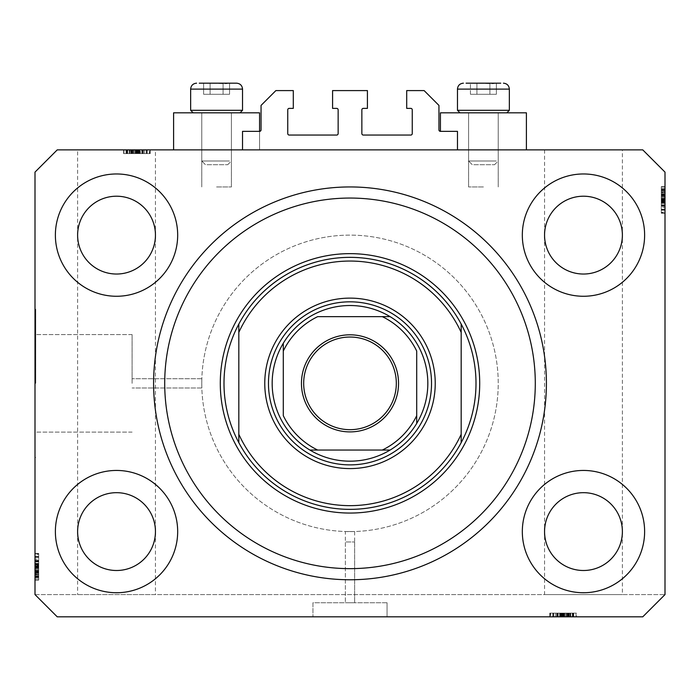 <?xml version="1.0" encoding="UTF-8"?>
<svg xmlns="http://www.w3.org/2000/svg" width="700" height="700" viewBox="0 0 700 700"><rect width="100%" height="100%" fill="white"/><g stroke="black" fill="none" stroke-linecap="round" stroke-linejoin="round"><path stroke-width="0.53" stroke-dasharray="3.5 2.62" d="M242.532 131.355L242.532 149.879L457.468 149.879L457.468 131.355L440.422 131.355A1.479 1.479 0 0 1 438.944 129.867L438.944 105.411L424.121 90.589L406.7 90.589L406.7 108.377L410.777 108.377A1.479 1.479 0 0 1 412.256 109.856L412.256 133.577A1.479 1.479 0 0 1 410.777 135.056L363.344 135.056A1.479 1.479 0 0 1 361.856 133.577L361.856 109.856A1.479 1.479 0 0 1 363.344 108.377L367.421 108.377L367.421 90.589L332.579 90.589L332.579 108.377L336.656 108.377A1.479 1.479 0 0 1 338.144 109.856L338.144 133.577A1.479 1.479 0 0 1 336.656 135.056L289.223 135.056A1.479 1.479 0 0 1 287.744 133.577L287.744 109.856A1.479 1.479 0 0 1 289.223 108.377L293.3 108.377L293.3 90.589L275.879 90.589L261.056 105.411L261.056 129.867A1.479 1.479 0 0 1 259.578 131.355L242.532 131.355M242.532 149.879L457.468 149.879M354.629 541.966L354.629 602.744L345.371 602.744L354.629 602.744L345.371 602.744L354.629 602.744L354.629 531.519L345.371 531.519L345.371 602.744L345.371 541.966L354.629 541.966L345.371 541.966M387.056 602.744L387.056 616.822L312.944 616.822L387.056 616.822L312.944 616.822L387.056 616.822L387.056 602.744L312.944 602.744L312.944 616.822L312.944 602.744L387.056 602.744M345.371 531.519L354.629 531.519M132.09 383.355L132.09 334.582L132.09 383.355M201.766 383.355C201.845 389.322 201.845 389.322 201.766 383.355C201.845 389.322 201.845 389.322 201.766 383.355C201.845 389.322 201.845 389.322 201.766 383.355C201.845 389.322 201.845 389.322 201.766 383.355A148.234 148.234 0 0 0 350 531.589A148.234 148.234 0 0 0 498.234 383.355A148.234 148.234 0 0 0 350 235.121A148.234 148.234 0 0 0 201.766 383.355A148.234 148.234 0 0 0 350 531.589A148.234 148.234 0 0 0 498.234 383.355A148.234 148.234 0 0 0 350 235.121A148.234 148.234 0 0 0 201.766 383.355C201.845 377.379 201.845 377.379 201.766 383.355C201.845 377.379 201.845 377.379 201.766 383.355C201.845 377.379 201.845 377.379 201.766 383.355C201.845 377.379 201.845 377.379 201.766 383.355A148.234 148.234 0 0 0 350 531.589A148.234 148.234 0 0 0 498.234 383.355A148.234 148.234 0 0 0 350 235.121A148.234 148.234 0 0 0 201.766 383.355A148.234 148.234 0 0 0 350 531.589A148.234 148.234 0 0 0 498.234 383.355A148.234 148.234 0 0 0 350 235.121A148.234 148.234 0 0 0 201.766 383.355M35.744 383.355L35.744 309.234L35.744 383.355M35 383.355L35 309.234L35 383.355M126.044 149.879L149.879 149.879L123.944 149.879L123.944 153.589L149.879 153.589L123.944 153.589L149.879 153.589L123.944 153.589L149.879 153.589L123.944 153.589L149.879 153.589L123.944 153.589L149.879 153.589L123.944 153.589L142.809 153.589L123.944 153.589L127.645 153.589L123.944 153.589L127.645 153.589L123.944 153.589L126.044 153.589L126.044 149.879L134.785 149.879L134.785 153.589L139.143 153.589L139.143 149.879L155.444 149.879L155.444 531.589C157.001 520.205 145.329 493.211 116.532 492.677C87.728 493.211 76.055 520.205 77.621 531.589C76.055 542.972 87.728 569.966 116.532 570.5C145.329 569.966 157.001 542.972 155.444 531.589L155.444 594.589L77.621 594.589L155.444 594.589M155.444 149.879L77.621 149.879L77.621 235.121C76.055 246.496 87.728 273.499 116.532 274.033C145.329 273.499 157.001 246.496 155.444 235.121C157.001 223.737 145.329 196.735 116.532 196.21C87.728 196.735 76.055 223.737 77.621 235.121L77.621 594.589M622.379 149.879L544.556 149.879L622.379 149.879L622.379 531.589C623.945 520.205 612.273 493.211 583.468 492.677C554.671 493.211 542.999 520.205 544.556 531.589C542.999 542.972 554.671 569.966 583.468 570.5C612.273 569.966 623.945 542.972 622.379 531.589L622.379 594.589L544.556 594.589L622.379 594.589M544.556 149.879L544.556 235.121C542.999 246.496 554.671 273.499 583.468 274.033C612.273 273.499 623.945 246.496 622.379 235.121C623.945 223.737 612.273 196.735 583.468 196.21C554.671 196.735 542.999 223.737 544.556 235.121L544.556 594.589M155.444 235.121A38.911 38.911 0 0 1 116.532 274.033A38.911 38.911 0 0 1 77.621 235.121C76.055 223.737 87.728 196.735 116.532 196.21C145.329 196.735 157.001 223.737 155.444 235.121C157.001 246.496 145.329 273.499 116.532 274.033C87.728 273.499 76.055 246.496 77.621 235.121A38.911 38.911 0 0 1 116.532 196.21A38.911 38.911 0 0 1 155.444 235.121M622.379 235.121A38.911 38.911 0 0 1 583.468 274.033A38.911 38.911 0 0 1 544.556 235.121C542.999 223.737 554.671 196.735 583.468 196.21C612.273 196.735 623.945 223.737 622.379 235.121C623.945 246.496 612.273 273.499 583.468 274.033C554.671 273.499 542.999 246.496 544.556 235.121A38.911 38.911 0 0 1 583.468 196.21A38.911 38.911 0 0 1 622.379 235.121M622.379 531.589A38.911 38.911 0 0 1 583.468 570.5A38.911 38.911 0 0 1 544.556 531.589C542.999 520.205 554.671 493.211 583.468 492.677C612.273 493.211 623.945 520.205 622.379 531.589C623.945 542.972 612.273 569.966 583.468 570.5C554.671 569.966 542.999 542.972 544.556 531.589A38.911 38.911 0 0 1 583.468 492.677A38.911 38.911 0 0 1 622.379 531.589M155.444 531.589A38.911 38.911 0 0 1 116.532 570.5A38.911 38.911 0 0 1 77.621 531.589C76.055 520.205 87.728 493.211 116.532 492.677C145.329 493.211 157.001 520.205 155.444 531.589C157.001 542.972 145.329 569.966 116.532 570.5C87.728 569.966 76.055 542.972 77.621 531.589A38.911 38.911 0 0 1 116.532 492.677A38.911 38.911 0 0 1 155.444 531.589M55.379 531.589A61.145 61.145 0 0 0 116.532 592.734A61.145 61.145 0 0 0 177.678 531.589A61.145 61.145 0 0 0 116.532 470.444A61.145 61.145 0 0 0 55.379 531.589A61.145 61.145 0 0 0 116.532 592.734A61.145 61.145 0 0 0 177.678 531.589A61.145 61.145 0 0 0 116.532 470.444A61.145 61.145 0 0 0 55.379 531.589A61.145 61.145 0 0 0 116.532 592.734A61.145 61.145 0 0 0 177.678 531.589A61.145 61.145 0 0 0 116.532 470.444A61.145 61.145 0 0 0 55.379 531.589M522.322 531.589A61.145 61.145 0 0 0 583.468 592.734A61.145 61.145 0 0 0 644.621 531.589A61.145 61.145 0 0 0 583.468 470.444A61.145 61.145 0 0 0 522.322 531.589A61.145 61.145 0 0 0 583.468 592.734A61.145 61.145 0 0 0 644.621 531.589A61.145 61.145 0 0 0 583.468 470.444A61.145 61.145 0 0 0 522.322 531.589A61.145 61.145 0 0 0 583.468 592.734A61.145 61.145 0 0 0 644.621 531.589A61.145 61.145 0 0 0 583.468 470.444A61.145 61.145 0 0 0 522.322 531.589M522.322 235.121A61.145 61.145 0 0 0 583.468 296.266A61.145 61.145 0 0 0 644.621 235.121A61.145 61.145 0 0 0 583.468 173.968A61.145 61.145 0 0 0 522.322 235.121A61.145 61.145 0 0 0 583.468 296.266A61.145 61.145 0 0 0 644.621 235.121A61.145 61.145 0 0 0 583.468 173.968A61.145 61.145 0 0 0 522.322 235.121A61.145 61.145 0 0 0 583.468 296.266A61.145 61.145 0 0 0 644.621 235.121A61.145 61.145 0 0 0 583.468 173.968A61.145 61.145 0 0 0 522.322 235.121M55.379 235.121A61.145 61.145 0 0 0 116.532 296.266A61.145 61.145 0 0 0 177.678 235.121A61.145 61.145 0 0 0 116.532 173.968A61.145 61.145 0 0 0 55.379 235.121A61.145 61.145 0 0 0 116.532 296.266A61.145 61.145 0 0 0 177.678 235.121A61.145 61.145 0 0 0 116.532 173.968A61.145 61.145 0 0 0 55.379 235.121A61.145 61.145 0 0 0 116.532 296.266A61.145 61.145 0 0 0 177.678 235.121A61.145 61.145 0 0 0 116.532 173.968A61.145 61.145 0 0 0 55.379 235.121M440.422 131.355L440.422 112.822L526.4 112.822L483.411 112.822L526.4 112.822L526.4 149.879L440.422 149.879L526.4 149.879M483.411 186.944L468.589 186.944L483.411 186.944M259.578 131.355L259.578 149.879L216.589 149.879L259.578 149.879L259.578 112.822L173.6 112.822L231.411 112.822L173.6 112.822L173.6 149.879L259.578 149.879L173.6 149.879M216.589 186.944L231.411 186.944L216.589 186.944M153.589 383.355A196.411 196.411 0 0 0 350 579.766A196.411 196.411 0 0 0 546.411 383.355A196.411 196.411 0 0 0 350 186.944A196.411 196.411 0 0 0 153.589 383.355A196.411 196.411 0 0 1 350 186.944A196.411 196.411 0 0 1 546.411 383.355A196.411 196.411 0 0 1 350 579.766A196.411 196.411 0 0 1 153.589 383.355A196.411 196.411 0 0 1 350 186.944A196.411 196.411 0 0 1 546.411 383.355A196.411 196.411 0 0 1 350 579.766A196.411 196.411 0 0 1 153.589 383.355M562.949 613.121L576.398 613.121L549.78 613.121L576.398 613.121L549.78 613.121L576.398 613.121L552.816 613.121L573.361 613.121L552.816 613.121L573.361 613.121L552.816 613.121L565.276 613.121L552.816 613.121L560.77 613.121L552.851 613.121L552.851 616.822L57.234 616.822L35 594.589L57.234 616.822L642.766 616.822L665 594.589L665 172.121L642.766 149.879L57.234 149.879L35 172.121L35 594.589L57.234 616.822L642.766 616.822L665 594.589L642.766 616.822L568.312 616.822L576.056 616.822L568.312 616.822L568.312 613.121L568.312 616.822L549.78 616.822L576.398 616.822L549.78 616.822L576.398 616.822L549.78 616.822L576.398 616.822L550.121 616.822L576.056 616.822L550.121 616.822L576.056 616.822L550.121 616.822L550.594 616.822L550.594 613.121L562.949 613.121L562.949 616.822M552.851 616.822L550.121 616.822L550.121 613.121L550.121 616.822L550.121 613.121L550.121 616.822L550.121 613.121L550.594 613.121L550.121 613.121L550.121 616.822L550.121 613.121L556.64 613.121L556.64 616.822M570.308 616.822L556.859 616.822L570.308 616.822L570.334 613.121L570.308 616.822M77.621 149.879L134.785 149.879M139.143 149.879L123.602 149.879L150.22 149.879L123.602 149.879L150.22 149.879L123.602 149.879L149.879 149.879L123.944 149.879L149.879 149.879L149.406 149.879L149.406 153.589L149.879 153.589L149.879 149.879L123.944 149.879L123.944 153.589L123.944 149.879L123.944 153.589L123.944 149.879L123.944 153.589L123.944 149.879L123.944 153.589L123.944 149.879L123.944 153.589L123.944 149.879L123.944 153.589L123.944 149.879L123.944 153.589L123.944 149.879L123.944 153.589L123.944 149.879L123.944 153.589L123.944 149.879L123.944 153.589L123.944 149.879L123.944 153.589L123.944 149.879L123.944 153.589L123.944 149.879L123.944 153.589L131.688 153.589L131.688 149.879L131.688 153.589L131.688 149.879L131.688 153.589L123.944 153.589L149.879 153.589L149.879 149.879L149.879 153.589L149.879 149.879L149.879 153.589L149.879 149.879L149.879 153.589L149.879 149.879L149.879 153.589L149.879 149.879L149.879 153.589L149.879 149.879L149.879 153.589L129.202 153.589L129.202 149.879M130.008 153.589L143.141 153.589L123.602 153.589L129.666 153.589L129.692 149.879L123.602 149.879L143.141 149.879L129.692 149.879L129.666 153.589L130.008 149.879M665 207.594L665 186.944L665 212.879L665 186.944L665 207.594L661.29 207.594L661.29 186.944L665 186.944L665 213.22L665 186.602L665 213.22L665 186.602L665 213.22L665 186.602L665 212.879L665 186.602L665 212.879L665 186.944L665 212.879L665 186.944L665 212.879L665 212.406L661.29 212.406L661.29 200.051L665 200.051M661.29 193.008L661.29 212.879L661.29 186.602L661.29 192.666L665 192.692L665 186.602L665 203.446L665 192.692L661.29 192.666L665 193.008M661.29 206.36L661.29 194.556L665 194.539L665 186.944L665 212.879L665 189.971L665 209.851L665 189.971L665 194.539L661.29 194.556L661.29 186.944L665 186.944L665 212.879L661.29 212.879L665 212.879L661.29 212.879L665 212.879L661.29 212.879L661.29 186.944L661.29 212.879L665 212.879L661.29 212.879L661.29 212.406L661.29 212.879L665 212.879L661.29 212.879L661.29 206.36L665 206.36M35 559.116L35 579.766L35 553.822L35 579.766L35 559.116L38.71 559.116L38.71 579.766L35 579.766L35 553.49L35 580.099L35 553.49L35 580.099L35 553.49L35 580.099L35 553.822L35 579.766L35 553.822L35 554.304L38.71 554.304L38.71 566.65L35 566.65M35 574.017L35 560.56L35 574.017L38.71 574.017L38.71 580.099L35 580.099L35 553.822L35 579.766L35 553.822L35 579.766L38.71 579.766L38.71 576.056L35 576.056L38.71 576.056L38.71 579.766L35 579.766L38.71 579.766L38.71 576.056L35 576.056L38.71 576.056L38.71 579.766L35 579.766L38.71 579.766L38.71 560.901L35 560.901L38.71 560.901L38.71 563.911L35 563.911M38.71 563.911L38.71 579.766L38.71 553.822L35 553.822L35 580.099L38.71 580.099L38.71 570.334L35 570.334L35 563.255L35 577.404L35 570.325L38.71 570.325L38.71 560.56L35 560.56L38.71 560.56L38.71 570.133L35 570.133M38.71 570.133L38.71 580.099L38.71 574.035L35 574.035M38.71 570.325L38.71 577.404L38.71 570.325L35 570.325M38.71 574.035L38.71 563.255L35 563.255L38.71 563.255L38.71 565.565L35 565.565M38.71 577.404L35 577.404L38.71 577.404M38.71 565.565L38.71 553.49L38.71 561.575L35 561.575L38.71 561.575L38.71 556.517L38.71 577.071L38.71 556.517L35 556.517L35 577.071L35 556.517L35 577.071L35 556.517L38.71 556.517L38.71 567.175L35 567.175L38.71 567.175L38.71 577.071L35 577.071L38.71 577.071L38.71 566.738L35 566.738L38.71 566.738L38.71 560.875L35 560.875L38.71 560.875L38.71 556.517L35 556.517M38.71 564.27L35 564.27M38.71 563.929L35 563.929M38.71 566.134L35 566.134M38.71 569.984L35 569.984M38.71 566.65L38.71 579.766L35 579.766L38.71 579.766L38.71 576.056L35 576.056L38.71 576.056L38.71 579.766L35 579.766L38.71 579.766L35 579.766L38.71 579.766L38.71 572.014L35 572.014L38.71 572.014L38.71 579.766L35 579.766L38.71 579.766L38.71 553.822L35 553.822L38.71 553.822L38.71 579.766L35 579.766L38.71 579.766L38.71 553.822L35 553.822L38.71 553.822L38.71 554.304L38.71 553.822L35 553.822L38.71 553.822L38.71 560.35L35 560.35M38.71 573.702L35 573.702M38.71 574.481L35 574.481L38.71 574.499L38.71 553.822L35 553.822L38.71 553.822L38.71 576.73L38.71 556.859L38.71 576.73L35 576.73L35 556.859L35 576.73L35 567.639L35 576.73L38.71 576.73L38.71 572.171L35 572.145L38.71 572.171L38.71 579.766L35 579.766L38.71 579.766L38.71 553.822L35 553.822L38.71 553.822L38.71 579.766L35 579.766L38.71 579.766L38.71 553.822L35 553.822L38.71 553.822L38.71 574.499M38.71 572.766L35 572.766M38.71 560.56L38.71 565.95L35 565.941L38.71 565.95L38.71 560.56L35 560.56M38.71 566.291L35 566.291M38.71 560.35L38.71 580.099L38.71 553.49L38.71 580.099L38.71 567.14L35 567.131L38.71 567.14L38.71 574.017M38.71 556.526L38.71 568.986L38.71 556.526L35 556.526L35 568.986L35 556.526L35 568.986L35 556.526L38.71 556.526L38.71 561.435L35 561.435L38.71 561.435L38.71 568.986L35 568.986L38.71 568.986L38.71 556.526M38.71 556.859L35 556.859L35 564.602L35 556.859L38.71 556.859L38.71 564.602L38.71 556.859L35 556.859L38.71 556.859M38.71 557.375L35 557.375M38.71 566.615L35 566.615M38.71 572.95L35 572.95M38.71 576.03L35 576.03L38.71 576.03M38.71 553.49L35 553.49M38.71 566.816L35 566.816L38.71 566.816M38.71 576.135L35 576.135L38.71 576.135M38.71 556.517L38.71 580.099L35 580.099L38.71 580.099L35 580.099L38.71 580.099L38.71 571.34L35 571.34M38.71 565.784L35 565.784M38.71 567.639L35 567.639M38.71 564.602L35 564.602M38.71 560.77L35 560.77M38.71 564.358L35 564.358M38.71 576.73L35 576.73M38.71 576.406L35 576.406M38.71 567.14L35 567.14M38.71 571.34L38.71 553.822L35 553.822L38.71 553.822L38.71 579.766L35 579.766L38.71 579.766L38.71 559.116M38.71 571.008L35 571.008M38.71 575.111L38.71 553.822L38.71 580.099L38.71 553.822L38.71 579.766L38.71 571.681L38.71 577.071L35 577.071L38.71 577.071L38.71 575.111L35 575.111M38.71 572.626L35 572.644M38.71 560.595L35 560.595M38.71 561.234L35 561.234M38.71 560.656L35 560.656M38.71 563.29L35 563.29M38.71 566.352L35 566.352M38.71 572.548L35 572.548M38.71 579.766L35 579.766L38.71 579.766M38.71 553.822L35 553.822L38.71 553.822M38.71 572.014L35 572.014M38.71 568.986L35 568.986L38.71 568.986M38.71 578.27L35 578.27M38.71 571.681L35 571.681M38.71 571.428L35 571.428M661.29 188.44L665 188.44M661.29 200.051L661.29 186.944L661.29 205.809L661.29 186.944L661.29 194.688L665 194.688L661.29 194.688L665 194.688L661.29 194.688L661.29 186.944L665 186.944L661.29 186.944L661.29 194.688L665 194.688M661.29 195.029L665 195.029M661.29 189.971L661.29 213.22L661.29 186.602L661.29 213.22L661.29 186.602L661.29 213.22L661.29 186.602L661.29 206.141L661.29 186.602L661.29 195.702L661.29 189.639L665 189.639L665 210.184L665 189.639L665 210.184L665 189.639L661.29 189.639L661.29 210.184L661.29 197.724L661.29 210.184L665 210.184L665 197.724L665 210.184L661.29 210.184L661.29 189.639L661.29 199.964L665 199.964L661.29 199.964L661.29 205.826L665 205.826L661.29 205.826L661.29 210.184L661.29 199.526L665 199.526L661.29 199.526L661.29 189.639L665 189.639L661.29 189.639L661.29 209.851L661.29 189.971L665 189.971L661.29 189.971L661.29 199.071L661.29 189.971L665 189.971M661.29 191.599L665 191.599M661.29 195.274L665 195.274M661.29 186.602L665 186.602L661.29 186.602M661.29 205.266L665 205.266L661.29 205.266L661.29 197.724L665 197.724L661.29 197.724L661.29 210.184L665 210.184L661.29 210.184L661.29 205.266M661.29 189.298L665 189.298L665 203.446L665 189.298L661.29 189.298M661.29 192.229L665 192.229M661.29 193.935L665 193.935M661.29 200.769L665 200.769L661.29 200.751M661.29 206.141L665 206.141M661.29 200.419L665 200.419M661.29 203.446L665 203.42M661.29 201.145L665 201.145M661.29 199.579L665 199.57M661.29 194.688L661.29 186.944L665 186.944L661.29 186.944L665 186.944L661.29 186.944L665 186.944L661.29 186.944L665 186.944L661.29 186.944L665 186.944L661.29 186.944L665 186.944L661.29 186.944L665 186.944L661.29 186.944L665 186.944L661.29 186.944L661.29 212.879L665 212.879L661.29 212.879L665 212.879L661.29 212.879L665 212.879L661.29 212.879L661.29 192.202L665 192.202M661.29 190.645L665 190.645L661.29 190.671M661.29 205.809L665 205.809L661.29 205.809M661.29 202.799L665 202.799L661.29 202.773M661.29 205.135L665 205.135L661.29 205.135M661.29 202.44L665 202.44M661.29 200.576L665 200.576M661.29 196.718L665 196.718M661.29 196.376L665 196.385M661.29 196.569L665 196.569M661.29 209.851L665 209.851L665 202.099L665 209.851L661.29 209.851L661.29 202.099L661.29 209.851L665 209.851L661.29 209.851M661.29 209.335L665 209.335M661.29 200.095L665 200.095M661.29 193.751L665 193.751M661.29 213.22L665 213.22M661.29 199.885L665 199.885L661.29 199.885M661.29 190.566L665 190.566L661.29 190.566M661.29 200.926L665 200.926M661.29 202.099L665 202.099M661.29 205.931L665 205.931M661.29 202.352L665 202.352M661.29 199.071L665 199.071M661.29 190.304L665 190.304M661.29 195.361L665 195.361M661.29 195.702L665 195.702M661.29 194.075L665 194.066M661.29 206.115L665 206.115M661.29 205.468L665 205.468M661.29 206.054L665 206.054M661.29 200.357L665 200.357M661.29 194.162L665 194.162M661.29 192.202L661.29 212.879L665 212.879L661.29 212.879L665 212.879L661.29 212.879L661.29 186.944L665 186.944L661.29 186.944L661.29 207.594M661.29 186.944L665 186.944L661.29 186.944M661.29 197.724L665 197.724L661.29 197.724M661.29 210.184L665 210.184M136.57 153.589L150.22 153.589L123.602 153.589L127.671 153.589L127.645 149.879L127.645 153.589L127.645 149.879L127.645 153.589L127.645 149.879L127.645 153.589L127.671 149.879L127.671 153.589L136.57 153.589L136.579 149.879L136.57 153.589L150.22 153.589L150.22 149.879L150.22 153.589L136.885 153.589L136.885 149.879L136.885 153.589L127.566 153.589L127.566 149.879L127.566 153.589L123.602 153.589L123.602 149.879L123.602 153.589L123.602 149.879L123.602 153.589L136.57 153.589L136.57 149.879M133.376 153.589L133.376 149.879L140.446 149.879L126.297 149.879L133.385 149.879L133.385 153.589L133.385 149.879M139.44 153.589L143.141 153.589L143.141 149.879L143.141 153.589L142.135 153.589L142.135 149.879L142.135 153.589L139.44 153.589L139.44 149.879M133.569 153.589L133.569 149.879M140.42 153.589L123.602 153.589L150.22 153.589L126.639 153.589L147.184 153.589L126.639 153.589L147.184 153.589L134.724 153.589L147.184 153.589L140.42 153.589L140.42 149.879M126.297 153.589L126.297 149.879L126.297 153.589M142.809 153.589L142.809 149.879L142.809 153.589M139.799 153.589L139.799 149.879L139.773 153.589M137.576 153.589L137.576 149.879M133.718 153.589L133.718 149.879M129.229 153.589L129.229 149.879M130.935 153.589L130.935 149.879M143.141 153.589L137.751 153.589L137.769 149.879L137.751 153.589L143.141 153.589L143.141 149.879M137.419 153.589L137.419 149.879M138.145 153.589L138.145 149.879M142.266 149.879L126.639 149.879L147.184 149.879L126.639 149.879L147.184 149.879L142.266 149.879L142.266 153.589L134.724 153.589L134.724 149.879L134.724 153.589L147.184 153.589L147.184 149.879L147.184 153.589L147.184 149.879L147.184 153.589L142.266 153.589L142.266 149.879M137.051 153.589L137.051 149.879M146.851 149.879L126.971 149.879L146.851 149.879L139.099 149.879L146.851 149.879L146.851 153.589L146.851 149.879L146.851 153.589L139.099 153.589L146.851 153.589L146.851 149.879M126.971 153.589L126.971 149.879L136.071 149.879L126.971 149.879L126.971 153.589L126.971 149.879M146.335 153.589L146.335 149.879M137.095 153.589L137.095 149.879M130.751 153.589L130.751 149.879M136.526 153.589L136.526 149.879L136.526 153.589M142.826 153.589L142.826 149.879L142.826 153.589M136.964 153.589L136.964 149.879L136.964 153.589M126.639 153.589L126.639 149.879M143.36 153.589L143.36 149.879M137.926 153.589L137.926 149.879M131.556 153.589L131.556 149.879L131.539 153.589M136.071 153.589L136.071 149.879M139.099 153.589L139.099 149.879M142.931 153.589L142.931 149.879M139.352 153.589L139.352 149.879M127.304 153.589L127.304 149.879M123.602 153.589L123.602 149.879M132.361 153.589L132.361 149.879M132.702 153.589L132.702 149.879M131.075 153.589L131.066 149.879M143.115 153.589L143.115 149.879M150.22 153.589L150.22 149.879M142.468 153.589L142.468 149.879M143.054 153.589L143.054 149.879M137.357 153.589L137.357 149.879M131.162 153.589L131.162 149.879M129.202 153.589L149.879 153.589L149.879 149.879L149.879 153.589L149.879 149.879L149.879 153.589L149.879 149.879L149.879 153.589L134.785 153.589M144.594 153.589L144.594 149.879M126.044 153.589L139.143 153.589M134.724 153.589L134.724 149.879L134.724 153.589M147.184 153.589L147.184 149.879M556.64 613.121L576.056 613.121L576.056 616.822L576.056 613.121L576.056 616.822L576.056 613.121L576.056 616.822L576.056 613.121L576.056 616.822L576.056 613.121L576.056 616.822L576.056 613.121L576.056 616.822L576.056 613.121L576.056 616.822L576.056 613.121L576.056 616.822L576.056 613.121L550.121 613.121L550.121 616.822L550.121 613.121L550.121 616.822L550.121 613.121L576.056 613.121L576.056 616.822L576.056 613.121L550.121 613.121L550.121 616.822L550.121 613.121L570.798 613.121L570.798 616.822M572.355 613.121L572.355 616.822L572.329 613.121M576.398 613.121L550.121 613.121L576.398 613.121L576.398 616.822M566.624 613.121L566.624 616.822L559.554 616.822L573.702 616.822L566.615 616.822L566.615 613.121L566.615 616.822M556.859 613.121L562.249 613.121L556.859 613.121L556.859 616.822M566.431 613.121L566.431 616.822M559.554 613.121L559.58 616.822M573.702 613.121L573.702 616.822L573.702 613.121M557.191 613.121L557.191 616.822L557.191 613.121M560.201 613.121L560.201 616.822L560.227 613.121M557.865 613.121L557.865 616.822L557.865 613.121M560.56 613.121L560.56 616.822M562.424 613.121L562.424 616.822M566.282 613.121L566.282 616.822M569.992 613.121L569.992 616.822M570.771 613.121L570.771 616.822M569.065 613.121L569.065 616.822M562.231 613.121L562.231 616.822L562.249 613.121M562.581 613.121L562.581 616.822M561.855 613.121L561.855 616.822M563.421 613.121L563.43 616.822M568.312 613.121L568.312 616.822L568.312 613.121M552.816 613.121L552.816 616.822L563.474 616.822L563.474 613.121L563.474 616.822L573.361 616.822L552.816 616.822L552.816 613.121L552.816 616.822L573.361 616.822L573.361 613.121L573.361 616.822L563.036 616.822L563.036 613.121L563.036 616.822L557.174 616.822L557.174 613.121L557.174 616.822L552.816 616.822L552.816 613.121L552.816 616.822L557.734 616.822L557.734 613.121L557.734 616.822L565.276 616.822L552.816 616.822L560.77 616.822L560.77 613.121M560.77 616.822L565.276 616.822L565.276 613.121L565.276 616.822L565.276 613.121L565.276 616.822L552.816 616.822M553.149 613.121L553.149 616.822L560.901 616.822L553.149 616.822L553.149 613.121L560.901 613.121L553.149 613.121L553.149 616.822L553.149 613.121M573.029 613.121L573.029 616.822M553.665 613.121L553.665 616.822M562.905 613.121L562.905 616.822M569.249 613.121L569.249 616.822M549.78 613.121L549.78 616.822M563.115 613.121L563.115 616.822L563.115 613.121M572.434 613.121L572.434 616.822L572.434 613.121M562.074 613.121L562.074 616.822M568.444 613.121L568.444 616.822L568.461 613.121M563.929 613.121L563.929 616.822M560.901 613.121L560.901 616.822M557.069 613.121L557.069 616.822M560.648 613.121L560.648 616.822M572.696 613.121L572.696 616.822M567.639 613.121L567.639 616.822M567.298 613.121L567.298 616.822M573.361 613.121L573.361 616.822M568.925 613.121L568.934 616.822M556.885 613.121L556.885 616.822M557.532 613.121L557.532 616.822M556.946 613.121L556.946 616.822M562.642 613.121L562.642 616.822M568.837 613.121L568.837 616.822M555.406 613.121L576.056 613.121L576.056 616.822L576.056 613.121L550.121 613.121L550.121 616.822L550.121 613.121L550.121 616.822L550.121 613.121L576.056 613.121L576.056 616.822L576.056 613.121L555.406 613.121L555.406 616.822M570.798 613.121L552.851 613.121M576.056 613.121L576.056 616.822L576.056 613.121M35 594.589L665 594.589L35 594.589M227.824 83.178L203.621 83.178L229.556 83.178L203.621 83.178L226.319 83.676L229.556 83.178L210.105 83.178L227.824 83.178M206.964 164.71L227.71 164.71L206.964 164.71M229.425 161L201.766 161L229.425 161M203.752 112.822L231.411 112.822L203.752 112.822M196.306 112.822L240.013 112.822L196.306 112.822M239.05 110.303L190.645 110.303L239.05 110.303M199.255 83.178L236.6 83.178M229.556 94.29L203.621 94.29L229.556 94.29L229.556 83.178L203.621 83.178L226.319 83.676L229.556 83.178L229.556 94.29L223.072 94.29L223.072 83.178L223.072 94.29L210.105 94.29L210.105 83.178L210.105 94.29L203.621 94.29L203.621 83.178L210.105 83.178L210.105 94.29L229.556 94.29M494.646 83.178L470.444 83.178L496.379 83.178L470.444 83.178L493.141 83.676L496.379 83.178L489.895 83.178L494.646 83.178M473.786 164.71L494.532 164.71L473.786 164.71M496.248 161L468.589 161L496.248 161M470.575 112.822L498.234 112.822L470.575 112.822M463.129 112.822L506.835 112.822L463.129 112.822M505.881 110.303L457.468 110.303L505.881 110.303M466.077 83.178L500.745 83.178M496.379 94.29L470.444 94.29L496.379 94.29L496.379 83.178L470.444 83.178L493.141 83.676L496.379 83.178L496.379 94.29L489.895 94.29L489.895 83.178L489.895 94.29L476.927 94.29L476.927 83.178L470.444 83.178L489.895 83.178L489.895 94.29L496.379 94.29M470.444 94.29L470.444 83.178L470.444 94.29L476.927 94.29L476.927 83.178L476.927 94.29L470.444 94.29M509.355 110.303L457.468 110.303L457.468 89.11L509.355 89.11L457.468 89.11L509.355 89.11L509.355 110.303L506.835 112.822M476.927 83.178L476.927 94.29L489.895 94.29L489.895 83.178M242.532 110.303L190.645 110.303L190.645 89.11L242.532 89.11L190.645 89.11L242.532 89.11L242.532 110.303L240.013 112.822M203.621 83.178L203.621 94.29L210.105 94.29L210.105 83.178M223.072 94.29L223.072 83.178L223.072 94.29M268.467 383.355A81.532 81.532 0 0 0 350 464.879A81.532 81.532 0 0 0 431.533 383.355A81.532 81.532 0 0 0 350 301.822A81.532 81.532 0 0 0 268.467 383.355A81.532 81.532 0 0 0 350 464.879A81.532 81.532 0 0 0 431.533 383.355A81.532 81.532 0 0 0 350 301.822A81.532 81.532 0 0 0 268.467 383.355A81.532 81.532 0 0 0 350 464.879A81.532 81.532 0 0 0 431.533 383.355A81.532 81.532 0 0 0 350 301.822A81.532 81.532 0 0 0 268.467 383.355M224 383.355A126 126 0 0 0 350 509.355A126 126 0 0 0 476 383.355A126 126 0 0 0 350 257.355A126 126 0 0 0 224 383.355A126 126 0 0 1 350 257.355A126 126 0 0 1 476 383.355M461.177 332.404L461.177 434.297M238.822 332.404L238.822 434.297M303.678 383.355A46.322 46.322 0 0 0 350 429.678A46.322 46.322 0 0 0 396.322 383.355A46.322 46.322 0 0 0 350 337.033A46.322 46.322 0 0 0 303.678 383.355M416.71 415.66L416.71 351.05M317.695 450.056L382.305 450.056M283.29 351.05L283.29 415.66M382.305 316.645L317.695 316.645M38.71 571.725L35 571.725M38.71 568.207L35 568.207M38.71 561.855L35 561.855L38.71 561.855M38.71 567.718L35 567.718M38.71 565.014L35 565.014M38.71 571.637L35 571.637M661.29 195.072L665 195.072M661.29 204.846L665 204.846L661.29 204.846M661.29 194.976L665 194.976M661.29 198.494L665 198.494M661.29 198.984L665 198.984M661.29 201.688L665 201.688M131.976 153.589L131.976 149.879M135.494 153.589L135.494 149.879M141.846 153.589L141.846 149.879L141.846 153.589M135.984 153.589L135.984 149.879M138.688 153.589L138.688 149.879M568.024 613.121L568.024 616.822M564.506 613.121L564.506 616.822M558.154 613.121L558.154 616.822L558.154 613.121M564.016 613.121L564.016 616.822M561.312 613.121L561.312 616.822M201.836 387.984L132.09 387.984L201.836 387.984M132.09 432.119L35.744 432.119L132.09 432.119M35.744 457.468L35 457.468L35.744 457.468M468.589 186.944L468.589 112.822L468.589 186.944M201.766 186.944L201.766 112.822L201.766 186.944M231.411 186.944L231.411 112.822L231.411 186.944M498.234 186.944L498.234 112.822L498.234 186.944M35.744 309.234L35 309.234L35.744 309.234M132.09 334.582L35.744 334.582L132.09 334.582M201.836 378.717L132.09 378.717L201.836 378.717M227.71 164.71L231.411 161L231.411 112.822L231.411 161L227.71 164.71M193.165 112.822L190.645 110.303M201.766 161L201.766 112.822L201.766 161L205.468 164.71L201.766 161M494.532 164.71L498.234 161L498.234 112.822L498.234 161L494.532 164.71M459.988 112.822L457.468 110.303M468.589 161L468.589 112.822L468.589 161L472.29 164.71L468.589 161"/><path stroke-width="1.05" d="M457.468 149.879L457.468 131.355L440.422 131.355A1.479 1.479 0 0 1 438.944 129.867L438.944 105.411L424.121 90.589L406.7 90.589L406.7 108.377L410.777 108.377A1.479 1.479 0 0 1 412.256 109.856L412.256 133.577A1.479 1.479 0 0 1 410.777 135.056L363.344 135.056A1.479 1.479 0 0 1 361.856 133.577L361.856 109.856A1.479 1.479 0 0 1 363.344 108.377L367.421 108.377L367.421 90.589L332.579 90.589L332.579 108.377L336.656 108.377A1.479 1.479 0 0 1 338.144 109.856L338.144 133.577A1.479 1.479 0 0 1 336.656 135.056L289.223 135.056A1.479 1.479 0 0 1 287.744 133.577L287.744 109.856A1.479 1.479 0 0 1 289.223 108.377L293.3 108.377L293.3 90.589L275.879 90.589L261.056 105.411L261.056 129.867A1.479 1.479 0 0 1 259.578 131.355L242.532 131.355L242.532 149.879M55.379 531.589A61.145 61.145 0 0 0 116.532 592.734A61.145 61.145 0 0 0 177.678 531.589A61.145 61.145 0 0 0 116.532 470.444A61.145 61.145 0 0 0 55.379 531.589M522.322 531.589A61.145 61.145 0 0 0 583.468 592.734A61.145 61.145 0 0 0 644.621 531.589A61.145 61.145 0 0 0 583.468 470.444A61.145 61.145 0 0 0 522.322 531.589M522.322 235.121A61.145 61.145 0 0 0 583.468 296.266A61.145 61.145 0 0 0 644.621 235.121A61.145 61.145 0 0 0 583.468 173.968A61.145 61.145 0 0 0 522.322 235.121M55.379 235.121A61.145 61.145 0 0 0 116.532 296.266A61.145 61.145 0 0 0 177.678 235.121A61.145 61.145 0 0 0 116.532 173.968A61.145 61.145 0 0 0 55.379 235.121M526.4 149.879L526.4 112.822L440.422 112.822L440.422 131.355M173.6 149.879L173.6 112.822L259.578 112.822L259.578 131.355M153.589 383.355A196.411 196.411 0 0 0 350 579.766A196.411 196.411 0 0 0 546.411 383.355A196.411 196.411 0 0 0 350 186.944A196.411 196.411 0 0 0 153.589 383.355M77.621 235.121A38.911 38.911 0 0 0 116.532 274.033A38.911 38.911 0 0 0 155.444 235.121A38.911 38.911 0 0 0 116.532 196.21A38.911 38.911 0 0 0 77.621 235.121M544.556 235.121A38.911 38.911 0 0 0 583.468 274.033A38.911 38.911 0 0 0 622.379 235.121A38.911 38.911 0 0 0 583.468 196.21A38.911 38.911 0 0 0 544.556 235.121M544.556 531.589A38.911 38.911 0 0 0 583.468 570.5A38.911 38.911 0 0 0 622.379 531.589A38.911 38.911 0 0 0 583.468 492.677A38.911 38.911 0 0 0 544.556 531.589M77.621 531.589A38.911 38.911 0 0 0 116.532 570.5A38.911 38.911 0 0 0 155.444 531.589A38.911 38.911 0 0 0 116.532 492.677A38.911 38.911 0 0 0 77.621 531.589M57.234 616.822L642.766 616.822L665 594.589L665 172.121L642.766 149.879L57.234 149.879L35 172.121L35 594.589L57.234 616.822M193.165 112.822L190.645 110.303L242.532 110.303L242.532 89.11C242.182 85.505 240.205 83.527 236.6 83.178L199.255 83.178M500.745 83.178L466.077 83.178M505.881 110.303L509.355 110.303L509.355 89.11L457.468 89.11C457.817 85.505 459.795 83.527 463.4 83.178C459.795 83.527 457.817 85.505 457.468 89.11L457.468 110.303L505.881 110.303M489.895 83.178L476.927 83.178M210.105 83.178L203.621 83.178M435.234 383.355A85.234 85.234 0 0 1 350 468.589A85.234 85.234 0 0 1 264.766 383.355A85.234 85.234 0 0 1 350 298.121A85.234 85.234 0 0 1 435.234 383.355M535.29 383.355A185.29 185.29 0 0 0 350 198.056A185.29 185.29 0 0 0 164.71 383.355A185.29 185.29 0 0 0 350 568.645A185.29 185.29 0 0 0 535.29 383.355M476 383.355A126 126 0 0 0 461.177 324.056L461.177 332.404A122.29 122.29 0 0 0 238.822 332.404L238.822 434.297A122.29 122.29 0 0 0 461.177 434.297L461.177 442.645A126 126 0 0 0 476 383.355M238.822 324.056A126 126 0 0 0 350 509.355A126 126 0 0 0 461.177 442.645L461.177 324.056A126 126 0 0 0 238.822 324.056L238.822 332.404L238.822 324.056M238.822 434.297L238.822 442.645L238.822 434.297M398.545 383.355A48.545 48.545 0 0 1 350 431.9A48.545 48.545 0 0 1 301.455 383.355A48.545 48.545 0 0 1 350 334.81A48.545 48.545 0 0 1 398.545 383.355M303.678 383.355A46.322 46.322 0 0 0 350 429.678A46.322 46.322 0 0 0 396.322 383.355A46.322 46.322 0 0 0 350 337.033A46.322 46.322 0 0 0 303.678 383.355M427.822 383.355A77.822 77.822 0 0 0 283.29 343.271A77.822 77.822 0 0 0 309.916 450.056L390.084 450.056A77.822 77.822 0 0 0 416.71 423.439L416.71 351.05A74.121 74.121 0 0 0 382.305 316.645L317.695 316.645A74.121 74.121 0 0 0 283.29 351.05L283.29 415.66A74.121 74.121 0 0 0 317.695 450.056L309.916 450.056A77.822 77.822 0 0 0 390.084 450.056L382.305 450.056A74.121 74.121 0 0 0 416.71 415.66L416.71 423.439A77.822 77.822 0 0 0 427.822 383.355M268.467 383.355A81.532 81.532 0 0 1 350 301.822A81.532 81.532 0 0 1 431.533 383.355A81.532 81.532 0 0 1 350 464.879A81.532 81.532 0 0 1 268.467 383.355M283.29 343.271L283.29 351.05L283.29 343.271A77.822 77.822 0 0 1 309.916 316.645A77.822 77.822 0 0 0 283.29 343.271M390.084 316.645L382.305 316.645L390.084 316.645A77.822 77.822 0 0 1 416.71 343.271A77.822 77.822 0 0 0 390.084 316.645M309.916 450.056A77.822 77.822 0 0 1 283.29 423.439A77.822 77.822 0 0 0 309.916 450.056M416.71 423.439A77.822 77.822 0 0 1 390.084 450.056A77.822 77.822 0 0 0 416.71 423.439M236.6 83.178C240.205 83.527 242.182 85.505 242.532 89.11L190.645 89.11C190.995 85.505 192.972 83.527 196.577 83.178C192.972 83.527 190.995 85.505 190.645 89.11L190.645 110.303M479.71 383.355A129.71 129.71 0 0 1 350 513.056A129.71 129.71 0 0 1 220.29 383.355A129.71 129.71 0 0 1 350 253.645A129.71 129.71 0 0 1 479.71 383.355M509.355 89.11C509.005 85.505 507.028 83.527 503.423 83.178C507.028 83.527 509.005 85.505 509.355 89.11M506.835 112.822L509.355 110.303M459.988 112.822L457.468 110.303M240.013 112.822L242.532 110.303"/></g></svg>
